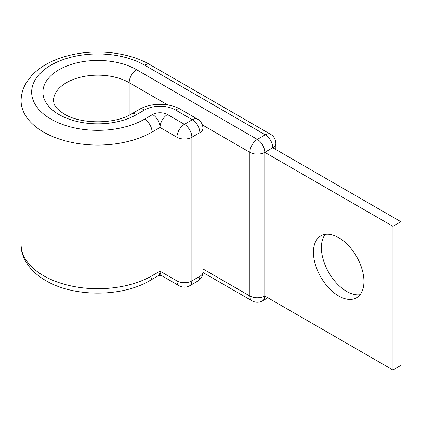 <?xml version="1.0" encoding="UTF-8"?>
<svg xmlns="http://www.w3.org/2000/svg" width="422" height="422" viewBox="0 0 422 422"><rect width="100%" height="100%" fill="white"/><g stroke="black" fill="none" stroke-linecap="round" stroke-linejoin="round"><path stroke-width="0.63" d="M338.692 237.676A35.717 20.62 -120 0 0 320.831 235.909A35.717 20.62 -120 0 0 315.355 264.525A35.717 20.62 -120 0 0 338.692 296.001A35.717 20.62 -120 0 0 356.548 297.774A35.717 20.62 -120 0 0 362.023 269.152A35.717 20.62 -120 0 0 338.692 237.676M360.082 294.693A35.717 20.62 60 0 1 346.652 291.407A35.717 20.62 60 0 1 324.55 263.592A35.717 20.62 60 0 1 325.262 234.384M202.924 272.48L252.045 300.839A10.555 10.555 0 0 0 262.6 300.839A10.555 6.098 -120 0 0 264.784 296.007L264.784 152.337L392.935 226.324L392.935 369.994L264.784 296.007A10.555 6.093 180 0 1 249.856 296.007L249.856 152.337A10.555 6.098 -60 0 1 257.32 139.408L265.285 134.808A10.555 6.098 -60 0 1 270.56 134.286L149.879 64.608A10.555 6.098 -60 0 0 144.598 65.13A66.159 38.196 0 0 0 51.036 65.13A66.159 38.196 0 0 0 51.036 119.152A66.159 38.196 0 0 0 144.598 119.152A10.555 6.098 60 0 1 152.062 132.081L160.028 127.481L160.028 271.151L176.945 280.92L176.945 137.25A10.555 6.098 -60 0 1 184.414 124.321L192.374 119.727A10.555 6.098 -60 0 1 197.654 119.204L180.732 109.435A10.555 6.098 120 0 0 175.452 109.957L192.374 119.727A10.555 6.098 60 0 1 199.838 132.656L191.878 137.25L191.878 280.92L199.838 276.32L199.838 132.656A10.555 6.093 180 0 0 202.929 128.346A10.555 10.555 0 0 0 197.654 119.204M129.169 115.211L129.169 82.659A10.555 6.098 -60 0 1 136.633 69.73L257.32 139.408A10.555 6.098 -120 0 1 264.784 152.337L272.749 147.742L400.9 221.729L400.9 365.394L392.935 369.994M400.9 221.729L392.935 226.324M136.633 69.73A54.897 31.697 0 0 0 58.996 69.73A54.897 31.697 0 0 0 58.996 114.552A54.897 31.697 0 0 0 136.633 114.552L144.598 109.957A21.817 12.597 180 0 1 175.452 109.957M167.803 104.967L129.169 82.659A44.342 25.6 0 0 0 80.85 77.11A44.342 25.6 0 0 0 53.478 100.763L54.074 103.828C54.981 106.908 58.384 110.311 64.276 114.03C80.496 124.374 115.132 124.374 131.358 114.03A10.555 6.098 60 0 1 136.633 114.552M21.1 244.428L21.1 100.763A76.714 44.294 0 0 0 43.571 132.081A76.714 44.294 0 0 0 152.062 132.081L152.062 275.745A10.555 6.098 60 0 1 149.879 280.583C121.905 297.299 73.723 297.299 45.755 280.583C28.986 270.866 20.81 257.009 21.1 244.428A76.714 44.294 0 0 0 43.571 275.745A76.714 44.294 0 0 0 152.062 275.745L160.028 271.151A10.555 6.098 120 0 0 162.212 275.983L179.134 285.752A10.555 6.098 -60 0 1 176.945 280.92A10.555 6.093 180 0 0 191.878 280.92A10.555 6.098 60 0 1 189.689 285.752A10.555 10.555 0 0 1 179.134 285.752M160.028 127.481L176.945 137.25A10.555 6.093 0 0 0 191.878 137.25A10.555 6.098 60 0 0 184.414 124.321L167.492 114.552A10.555 6.098 120 0 0 160.028 127.481A10.555 6.098 60 0 0 152.558 114.552A10.555 6.093 180 0 1 167.492 114.552M160.028 271.151A10.555 6.098 60 0 1 157.839 275.983L158.799 275.714C158.698 275.497 161.742 275.656 162.222 275.988M131.358 114.03L139.318 109.435A10.555 6.098 60 0 1 144.598 109.957M144.598 119.152L152.558 114.552M202.36 124.917L249.856 152.337A10.555 6.093 180 0 0 264.784 152.337M144.598 65.13L265.285 134.808A10.555 6.098 -120 0 1 272.749 147.742A10.555 6.093 180 0 0 275.84 143.433A10.555 10.555 0 0 0 270.56 134.286M252.045 300.839A10.555 6.098 -60 0 1 249.856 296.007L202.929 268.914M197.654 281.157A10.555 10.555 0 0 0 202.929 272.011A10.555 6.093 0 0 1 199.838 276.32A10.555 6.098 60 0 1 197.654 281.157L189.689 285.752M21.1 100.763C21.153 94.064 23.068 87.765 26.85 81.863L31.376 75.965C35.664 71.265 40.95 67.204 47.232 63.78C55.762 59.154 65.431 55.862 76.24 53.91C101.581 49.242 130.525 53.288 149.879 64.608M139.318 109.435C150.87 102.646 169.18 102.646 180.732 109.435M149.879 280.583L157.839 275.983M275.84 149.525L275.84 143.433M262.6 300.839L267.88 297.79M202.929 272.011L202.929 128.346"/></g></svg>
